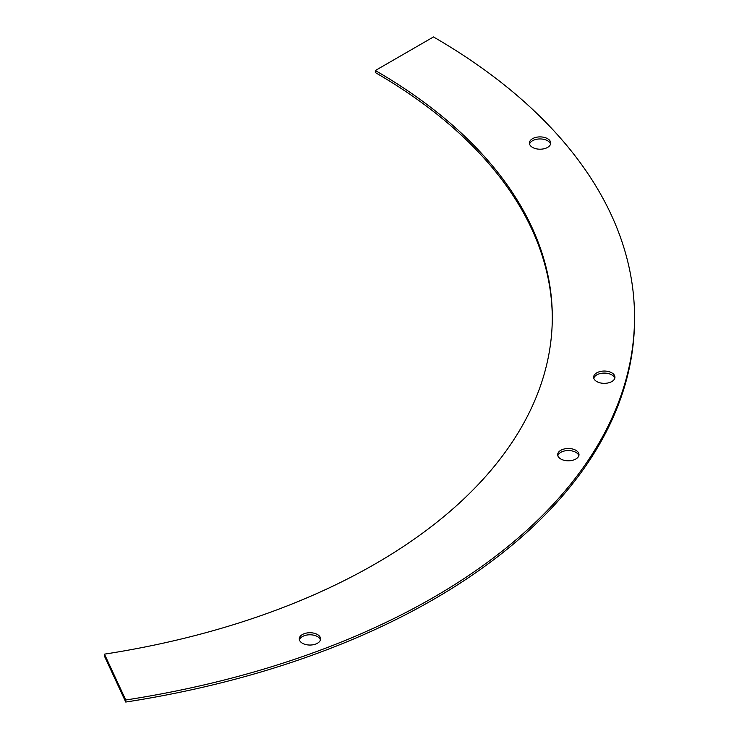 <?xml version="1.0" encoding="UTF-8"?>
<svg xmlns="http://www.w3.org/2000/svg" width="739" height="739" viewBox="0 0 739 739"><rect width="100%" height="100%" fill="white"/><g stroke="black" fill="none" stroke-linecap="round" stroke-linejoin="round"><path stroke-width="1.11" d="M575.875 450.3A10.651 6.152 0 0 0 564.263 448.97A10.651 6.152 0 0 0 557.686 454.651A10.651 6.152 0 0 0 560.809 459.002A10.651 6.152 0 0 0 572.42 460.332A10.651 6.152 0 0 0 578.997 454.651A10.651 6.152 0 0 0 575.875 450.3M578.849 455.677A10.651 6.152 0 0 0 575.875 452.351A10.651 6.152 0 0 0 565.104 450.836A10.651 6.152 0 0 0 557.834 455.677M611.827 372.844A10.651 6.152 0 0 0 600.216 371.514A10.651 6.152 0 0 0 593.639 377.195A10.651 6.152 0 0 0 596.761 381.546A10.651 6.152 0 0 0 608.373 382.876A10.651 6.152 0 0 0 614.95 377.195A10.651 6.152 0 0 0 611.827 372.844M614.802 378.22A10.651 6.152 0 0 0 611.827 374.895A10.651 6.152 0 0 0 601.047 373.38A10.651 6.152 0 0 0 593.786 378.22M547.59 138.701A10.651 6.152 0 0 0 535.978 137.362A10.651 6.152 0 0 0 529.401 143.052A10.651 6.152 0 0 0 532.523 147.394A10.651 6.152 0 0 0 544.135 148.733A10.651 6.152 0 0 0 550.712 143.052A10.651 6.152 0 0 0 547.59 138.701M550.564 144.068A10.651 6.152 0 0 0 547.59 140.743A10.651 6.152 0 0 0 536.819 139.237A10.651 6.152 0 0 0 529.549 144.068M317.465 634.533A10.651 6.152 0 0 0 305.854 633.203A10.651 6.152 0 0 0 299.277 638.884A10.651 6.152 0 0 0 302.399 643.235A10.651 6.152 0 0 0 314.01 644.574A10.651 6.152 0 0 0 320.587 638.884A10.651 6.152 0 0 0 317.465 634.533M320.44 639.909A10.651 6.152 0 0 0 317.465 636.584A10.651 6.152 0 0 0 306.694 635.069A10.651 6.152 0 0 0 299.424 639.909M375.329 70.519A604.216 348.845 180 0 1 552.301 317.188A604.216 348.845 180 0 1 104.467 654.144L125.75 699.999A686.448 396.316 0 0 0 634.533 317.188A686.448 396.316 0 0 0 433.479 36.95L375.329 70.519L375.329 72.57A604.216 348.845 180 0 1 552.301 318.213M104.467 654.144L104.467 656.195L125.75 702.05A686.448 396.316 0 0 0 634.533 319.239L634.533 317.188M125.75 699.999L125.75 702.05"/></g></svg>
